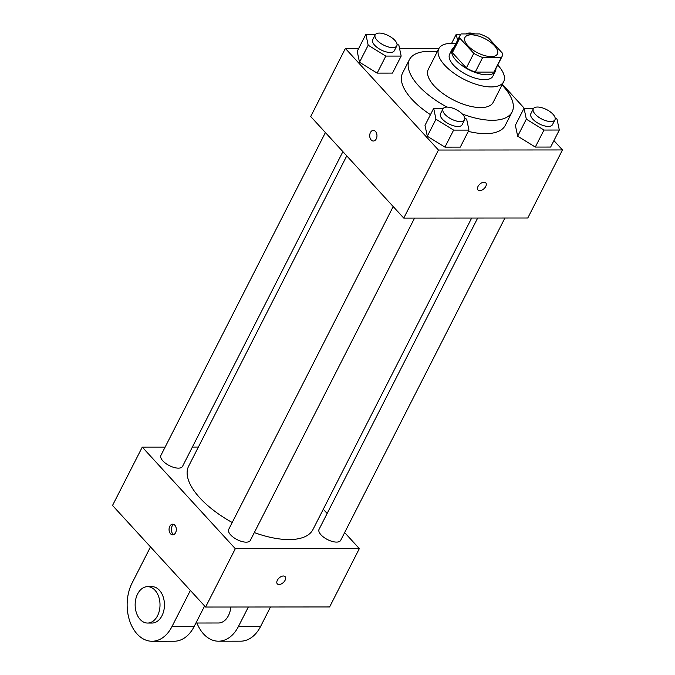 <?xml version="1.0" encoding="UTF-8"?>
<svg xmlns="http://www.w3.org/2000/svg" width="675" height="675" viewBox="0 0 675 675"><rect width="100%" height="100%" fill="white"/><g stroke="black" fill="none" stroke-linecap="round" stroke-linejoin="round"><path stroke-width="1.01" d="M494.463 45.706A18.2 7.957 -153 0 1 497.391 53.983A18.2 7.957 -153 0 1 477.571 52.802A18.2 7.957 -153 0 1 464.965 37.454A18.2 7.957 -153 0 1 477.681 35.826A18.2 7.957 -153 0 1 494.463 45.706M479.697 33.919L461.05 33.936A23.49 10.26 -153 0 0 460.249 35.058A23.49 10.26 -153 0 0 459.785 38.095L473.774 53.367A23.49 10.26 -153 0 0 482.659 57.518L501.297 57.502A23.49 10.26 -153 0 0 502.107 56.379A23.49 10.26 -153 0 0 502.571 53.342L488.582 38.07A23.49 10.26 -153 0 0 479.697 33.919M482.659 57.518L475.225 72.098L493.872 72.09L501.297 57.502M502.107 56.379L494.674 70.968A23.49 10.26 -153 0 1 493.872 72.09M475.225 72.098A23.49 10.26 -153 0 1 466.349 67.947L473.774 53.367M460.249 35.058L452.815 49.638A23.49 10.26 -153 0 0 452.36 52.675L466.349 67.947M454.022 47.267A24.266 10.606 27 0 0 452.123 49.283A24.266 10.606 27 0 0 461.734 65.348A24.266 10.606 27 0 0 487.038 74.815A24.266 10.606 27 0 0 495.366 71.322A24.266 10.606 27 0 0 495.88 68.597M495.366 71.322L492.885 76.182A24.266 10.606 -153 0 1 484.566 79.675A24.266 10.606 -153 0 1 459.262 70.208A24.266 10.606 -153 0 1 449.651 54.152L452.123 49.283M452.36 52.675L459.785 38.095M455.853 43.672A36.399 15.905 27 0 0 438.834 48.642A36.399 15.905 27 0 0 453.254 72.731A36.399 15.905 27 0 0 491.206 86.932A36.399 15.905 27 0 0 503.702 81.692A36.399 15.905 27 0 0 497.711 65.003M438.834 48.642L428.313 69.306A36.399 15.905 27 0 0 442.724 93.395A36.399 15.905 27 0 0 480.684 107.595A36.399 15.905 27 0 0 493.172 102.355L503.702 81.692M462.358 114.033A57.628 25.186 27 0 0 492.311 120.293A57.628 25.186 27 0 0 512.089 111.991A57.628 25.186 27 0 0 502.031 84.957M437.172 51.908A57.628 25.186 27 0 0 409.387 59.662A57.628 25.186 27 0 0 447.078 107.106M512.089 111.991L505.28 125.364A57.628 25.186 -153 0 1 485.502 133.667A57.628 25.186 -153 0 1 468.307 131.38M430.456 114.666A57.628 25.186 -153 0 1 402.578 73.035L409.387 59.662M443.34 108.338L433.679 108.338L425.005 125.356L427.3 136.249L444.943 147.125L460.291 147.116L468.956 130.098L466.661 119.205L464.805 118.066M375.545 34.324L365.875 34.324L357.21 51.342L359.505 62.235L377.148 73.111L392.496 73.103L401.161 56.084L398.866 45.191L397.01 44.052M358.687 48.44L345.389 48.448L438.446 150.036L562.469 149.943L553.922 140.619M524.298 108.278L502.36 84.324M438.978 48.381L399.541 48.406M533.697 108.27L524.036 108.278L515.362 125.288L517.666 136.181L535.3 147.066L550.648 147.049L559.313 130.03L557.018 119.146L555.162 117.998M345.389 48.448L310.711 116.513L403.76 218.101L527.783 218.008L562.469 149.943M403.76 218.101L438.446 150.036M485.789 182.866A5.307 3.105 -42.5 0 1 485.747 186.452A5.307 3.105 -42.5 0 1 481.832 190.181A5.307 3.105 -42.5 0 1 477.959 190.038A5.307 3.105 -42.5 0 1 479.782 184.165A5.307 3.105 -42.5 0 1 485.789 182.866A5.307 3.105 -42.5 0 1 485.755 186.452A5.307 3.105 -42.5 0 1 481.832 190.181A5.307 3.105 -42.5 0 1 477.959 190.038M375.502 131.448A5.307 3.628 90 0 1 376.785 137.379A5.307 3.628 90 0 1 373.343 141.016A5.307 3.628 90 0 1 369.714 135.709A5.307 3.628 90 0 1 373.334 130.393A5.307 3.628 90 0 1 375.502 131.448M373.343 141.016A5.307 3.628 90 0 1 369.714 135.709A5.307 3.628 90 0 1 373.334 130.393M471.665 218.05L312.955 529.529A69.761 30.485 -153 0 1 254.315 532.583M232.217 522.509A69.761 30.485 -153 0 1 188.637 466.189L346.756 155.866M414.56 218.093L250.324 540.405A12.133 5.299 -153 0 1 237.111 539.629A12.133 5.299 -153 0 1 228.707 529.394L393.196 206.567M504.917 218.025L340.689 540.346A12.133 5.299 -153 0 1 327.468 539.561A12.133 5.299 -153 0 1 319.064 529.327L477.672 218.05M342.9 151.656L182.528 466.391A12.133 5.299 -153 0 1 169.315 465.607A12.133 5.299 -153 0 1 160.912 455.38L325.401 132.553M205.588 607.044L112.531 505.457L142.265 447.112L165.13 447.095L142.265 447.112L235.313 548.699L359.336 548.615L344.647 532.575L359.336 548.615L329.611 606.952L205.588 607.044L235.313 548.699L359.336 548.615M327.147 513.472L323.291 509.254L327.147 513.472M198.382 447.069L192.375 447.078L198.382 447.069M460.763 34.256L456.241 34.265L457.532 40.39M451.583 43.394L456.241 34.265M466.256 33.927A12.133 5.299 -153 0 1 474.812 33.919M365.875 34.324L368.179 45.217L385.822 56.093L401.161 56.084M396.807 45.849L394.335 50.718A12.133 5.299 -153 0 1 381.113 49.933A12.133 5.299 -153 0 1 372.71 39.698L375.19 34.838A12.133 5.299 -153 0 1 383.662 33.75A12.133 5.299 -153 0 1 394.858 40.34A12.133 5.299 -153 0 1 396.807 45.849A12.133 5.299 -153 0 1 383.594 45.065A12.133 5.299 -153 0 1 375.19 34.838M357.21 51.342L359.505 62.235L368.179 45.217M359.505 62.235L377.148 73.111L385.822 56.093M377.148 73.111L392.496 73.103M524.036 108.278L526.331 119.163L543.974 130.047L559.313 130.03M554.96 119.804L552.487 124.664A12.133 5.299 -153 0 1 539.266 123.879A12.133 5.299 -153 0 1 530.862 113.645L533.343 108.785A12.133 5.299 -153 0 1 541.822 107.696A12.133 5.299 -153 0 1 553.011 114.286A12.133 5.299 -153 0 1 554.96 119.804A12.133 5.299 -153 0 1 541.747 119.019A12.133 5.299 -153 0 1 533.343 108.785M515.362 125.288L517.666 136.181L526.331 119.163M517.666 136.181L535.3 147.066L543.974 130.047M535.3 147.066L550.648 147.049M433.679 108.338L435.974 119.23L453.617 130.106L468.956 130.098M464.602 119.863L462.13 124.732A12.133 5.299 -153 0 1 448.909 123.947A12.133 5.299 -153 0 1 440.505 113.712L442.986 108.852A12.133 5.299 -153 0 1 451.457 107.764A12.133 5.299 -153 0 1 462.653 114.353A12.133 5.299 -153 0 1 464.602 119.863A12.133 5.299 -153 0 1 451.389 119.078A12.133 5.299 -153 0 1 442.986 108.852M425.005 125.356L427.3 136.249L435.974 119.23M427.3 136.249L444.943 147.125L453.617 130.106M444.943 147.125L460.291 147.116M169.779 526.331A5.307 3.628 90 0 1 172.682 524.197A5.307 3.628 90 0 1 176.31 529.504A5.307 3.628 90 0 1 172.69 534.819A5.307 3.628 90 0 1 169.442 531.892A5.307 3.628 90 0 1 169.779 526.331M142.265 447.112L235.313 548.699M173.796 524.458A5.307 3.628 -90 0 0 172.007 526.331A5.307 3.628 -90 0 0 173.804 534.558M277.307 583.841A5.307 3.105 137.5 0 0 279.053 584.508A5.307 3.105 -42.5 0 1 277.307 583.841A5.307 3.105 -42.5 0 1 279.129 577.969A5.307 3.105 -42.5 0 1 285.137 576.669A5.307 3.105 -42.5 0 1 284.335 581.445A5.307 3.105 -42.5 0 1 279.053 584.508A5.307 3.105 137.5 0 0 284.335 581.445A5.307 3.105 137.5 0 0 285.137 576.669M195.919 623.017L218.464 623A18.2 12.437 -90 0 0 230.791 607.019M248.358 607.011L238.385 626.577A36.399 24.874 90 0 1 218.472 641.199A36.399 24.874 90 0 1 196.923 623.017M150.5 546.902L132.064 583.082A36.399 24.874 -90 0 0 129.786 621.177A36.399 24.874 -90 0 0 152.035 641.25L174.175 641.233A36.399 24.874 -90 0 0 194.096 626.602L204.609 605.973M218.472 641.199L240.621 641.183A36.399 24.874 -90 0 0 260.533 626.56L270.498 606.994M147.589 623.05L152.018 623.05A18.2 12.437 -90 0 0 163.814 610.58A18.2 12.437 -90 0 0 159.435 590.271A18.2 12.437 -90 0 0 151.993 586.651L147.563 586.659A18.2 12.437 90 0 1 155.005 590.271A18.2 12.437 90 0 1 159.384 610.588A18.2 12.437 90 0 1 147.589 623.05A18.2 12.437 90 0 1 135.143 604.867A18.2 12.437 90 0 1 147.563 586.659M152.035 641.25A36.399 24.874 -90 0 0 171.948 626.619L190.384 590.439M238.385 626.577L260.533 626.56M171.948 626.619L194.096 626.602"/></g></svg>
